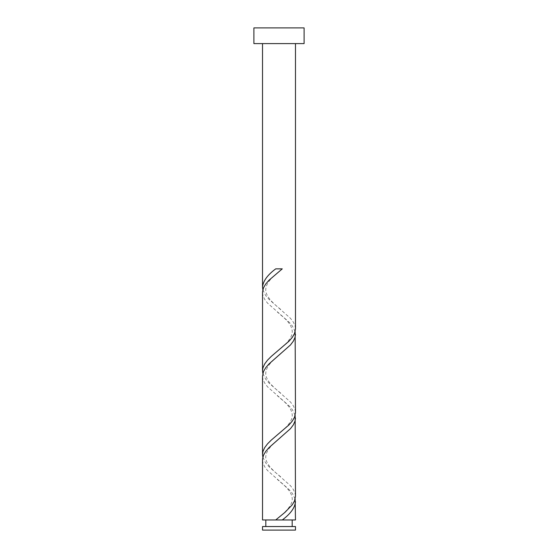 <?xml version="1.0" encoding="UTF-8"?>
<svg xmlns="http://www.w3.org/2000/svg" width="558" height="558" viewBox="0 0 558 558"><rect width="100%" height="100%" fill="white"/><g stroke="black" fill="none" stroke-linecap="round" stroke-linejoin="round"><path stroke-width="0.42" stroke-dasharray="2.79 2.09" d="M265.817 526.55L292.183 526.55L265.817 526.55M279.258 519.958L278.742 519.958M295.475 43.594L262.525 43.594L295.475 43.594M295.475 519.958L262.525 519.958M295.147 499.033L292.329 493.328L289.058 489.526L267.512 470.499L264.645 466.697L262.951 462.889L262.525 459.848M262.853 457.183L265.671 462.889L268.942 466.697L290.488 485.718L293.355 489.526L295.049 493.328L295.482 496.369M295.147 415.333L292.329 409.628L289.058 405.826L267.512 386.799L264.645 382.997L262.951 379.189L262.525 376.148M262.853 373.483L265.671 379.189L268.942 382.997L290.488 402.018L293.355 405.826L295.049 409.628L295.482 412.669M295.147 331.633L292.329 325.928L289.058 322.126L267.512 303.099L264.645 299.297L262.951 295.489L262.525 292.448M262.853 289.783L265.671 295.489L268.942 299.297L290.488 318.318L293.355 322.126L295.049 325.928L295.482 328.969M253.89 43.594L304.11 43.594M253.89 27.9L304.11 27.9M295.475 526.55L262.525 526.55M262.525 530.1L295.475 530.1M282.278 268.858L275.722 268.858M280.646 309.376C274.006 304.096 263.843 295.475 266.033 287.621C266.71 284.168 269.2 280.409 273.511 276.349L280.646 270.191M277.354 351.226C283.994 345.946 294.157 337.325 291.967 329.471C291.29 326.018 288.8 322.259 284.489 318.2L277.354 312.041M280.646 393.076C274.006 387.796 263.843 379.175 266.033 371.321C266.71 367.868 269.2 364.109 273.511 360.05L280.646 353.891M277.354 434.926C283.994 429.646 294.157 421.025 291.967 413.171C291.29 409.718 288.8 405.959 284.489 401.9L277.354 395.741M280.646 476.776C274.006 471.496 263.843 462.875 266.033 455.021C266.71 451.568 269.2 447.809 273.511 443.75L280.646 437.591M277.354 518.626C283.994 513.346 294.157 504.725 291.967 496.871C291.29 493.418 288.8 489.659 284.489 485.6L277.354 479.441"/><path stroke-width="0.84" d="M295.475 530.1L262.525 530.1L262.525 526.55L295.475 526.55L295.475 530.1M292.183 526.55L292.183 519.958M278.742 519.958L279.258 519.958M265.817 526.55L265.817 519.958M304.11 43.594L253.89 43.594L253.89 27.9L304.11 27.9L304.11 43.594M295.482 328.969L294.519 333.538L292.329 337.339L289.058 341.147L271.307 356.367L267.512 360.168L264.645 363.976L262.951 367.778L262.518 370.819L262.853 373.483M295.475 328.969L295.475 43.594M262.525 287.119L262.525 43.594M262.525 370.819L262.546 291.688L263.481 287.879L265.671 284.078L268.942 280.276L282.278 268.858L275.722 268.858C267.505 274.941 263.104 281.03 262.518 287.119L262.853 289.783M295.482 496.369L294.519 500.938L292.329 504.739L284.971 512.349L275.722 519.958L295.475 519.958L295.147 499.033M282.278 519.958C290.495 513.876 294.896 507.794 295.475 501.698M295.475 496.369L295.147 415.333M275.722 519.958L262.525 519.958L262.546 459.088L263.481 455.279L265.671 451.478L268.942 447.676L290.488 428.649L293.355 424.847L295.049 421.039L295.475 417.998M295.482 412.669L294.519 417.238L292.329 421.039L289.058 424.847L271.307 440.067L267.512 443.868L264.645 447.676L262.951 451.478L262.518 454.519L262.853 457.183M295.475 412.669L295.147 331.633M262.525 454.519L262.525 376.148L263.481 371.579L265.671 367.778L268.942 363.976L290.488 344.949L293.355 341.147L295.049 337.339L295.475 334.298"/></g></svg>
